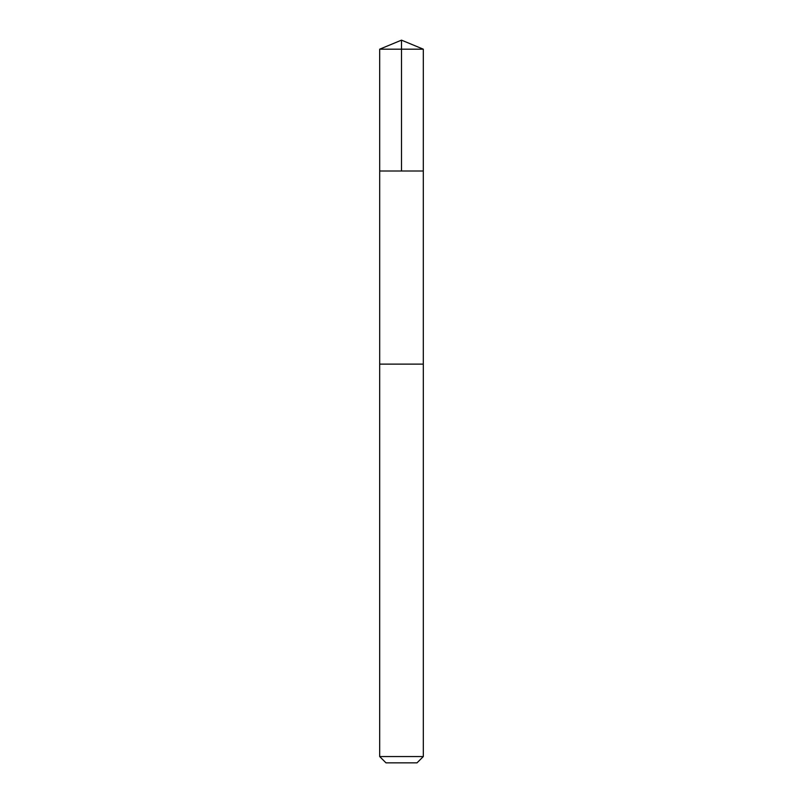 <?xml version="1.0" encoding="UTF-8"?>
<svg xmlns="http://www.w3.org/2000/svg" width="803" height="803" viewBox="0 0 803 803"><rect width="100%" height="100%" fill="white"/><g stroke="black" fill="none" stroke-linecap="round" stroke-linejoin="round"><path stroke-width="1.2" d="M379.699 171.009L423.301 171.009L423.311 49.184L379.689 49.184L379.699 171.009L423.301 171.009L423.301 364.12L379.699 364.12L379.699 171.009M419.567 364.12L379.689 364.12L379.689 756.556L423.311 756.556L423.311 364.12L419.567 364.12M423.311 756.556L417.018 762.85L385.982 762.85L379.689 756.556M379.689 49.184L401.5 40.15L401.5 171.009M401.5 40.15L423.311 49.184"/></g></svg>
